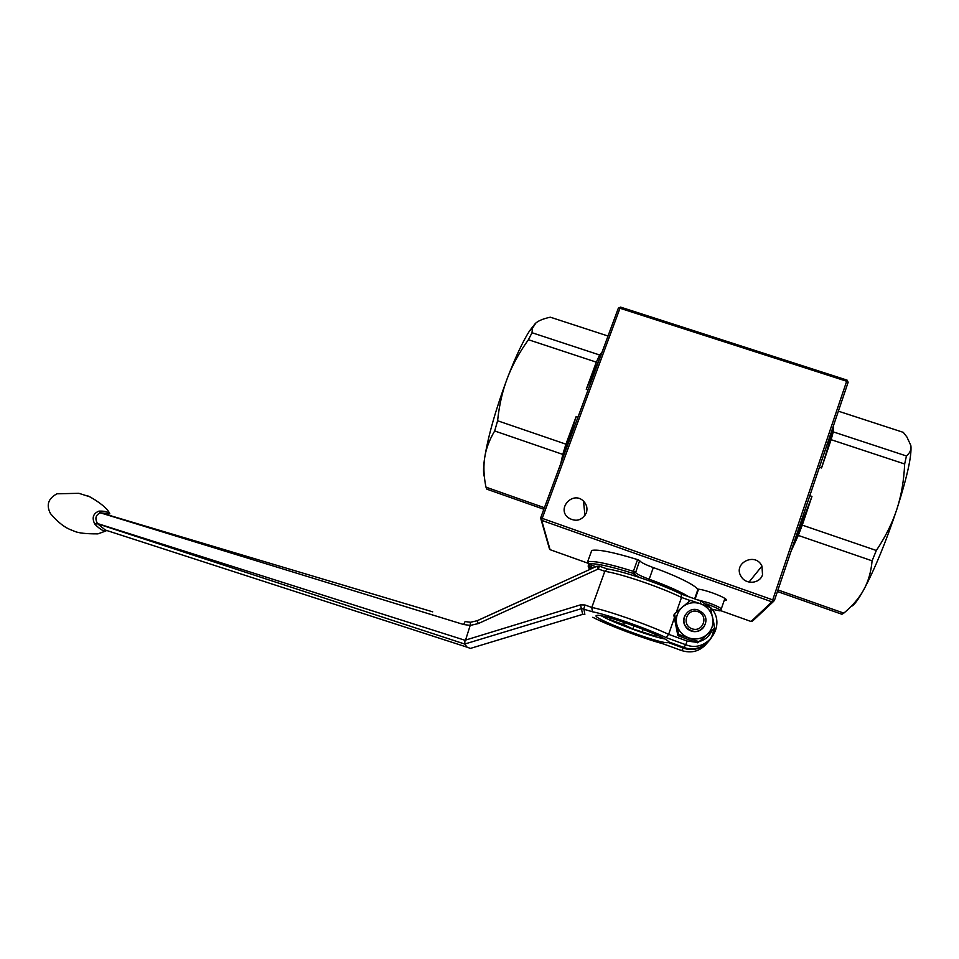 <?xml version="1.0" encoding="UTF-8"?>
<svg xmlns="http://www.w3.org/2000/svg" width="959" height="959" viewBox="0 0 959 959"><rect width="100%" height="100%" fill="white"/><g stroke="black" fill="none" stroke-linecap="round" stroke-linejoin="round"><path stroke-width="1.44" d="M535.314 323.495L529.524 330.903C522.859 341.356 515.474 357.096 507.383 378.122C495.827 409.109 488.251 435.674 484.667 457.827L484.283 460.548C483.264 468.567 483.3 473.998 484.379 476.839M544.436 507.731L485.985 487.16C484.007 477.498 483.456 468.663 484.307 460.656L484.667 457.827C485.937 449.004 489.27 440.049 494.676 430.975L562.789 454.41L560.775 463.629M577.953 417.237L576.143 416.626L565.93 444.173L497.601 420.761C499.243 405.034 502.504 390.816 507.383 378.122C512.202 365.391 519.227 352.6 528.421 339.726L596.33 362.154L586.261 389.318L588.071 389.929M602.072 352.145L599.627 354.986L532.029 332.737L532.365 328.326L535.949 322.931C538.874 320.51 543.669 318.604 550.334 317.201L608.042 336.022M485.985 487.16L486.92 489.21L543.873 509.265M600.07 357.539L586.261 389.318M599.627 354.986L596.33 362.154M532.029 332.737L528.421 339.726M497.601 420.761L494.676 430.975M565.93 444.173L562.789 454.41M576.143 416.626L562.825 458.09M724.249 600.322L726.323 600.142C726.454 598.8 721.863 596.39 712.537 592.914C705.38 590.444 700.334 589.174 697.409 589.126M762.525 574.741C759.912 583.743 745.97 584.966 741.235 576.647C732.328 563.365 755.44 551.605 761.949 566.098L762.525 574.741M586.321 512.933C581.921 520.665 575.868 522.247 568.16 517.692C556.364 508.438 573.05 490.493 583.516 501.137C586.788 504.53 587.723 508.462 586.321 512.933M846.905 380.076L620.557 307.12L618.363 308.139L540.588 518.076L541.679 520.365L542.207 518.363L540.624 518.016L618.303 308.271L619.994 308.247L620.569 307.216M774.321 600.718L772.726 599.866L771.911 601.832L774.321 600.718L848.128 382.317L846.665 381.25L772.726 599.866L542.207 518.363L619.994 308.247L846.665 381.25L846.977 380.004L848.152 382.221M540.624 518.016L549.615 549.423M773.074 601.88L753.139 620.521L751.041 621.492L720.365 610.535L751.053 621.492L771.911 601.832L541.679 520.365L550.082 549.675M777.413 591.535L841.942 614.263L843.824 613.125L777.965 589.941M851.005 606.52C853.774 605.704 858.005 600.13 863.723 589.797C859.228 598.008 852.587 605.788 843.824 613.125M838.37 411.183L903.282 432.353L906.902 436.992L910.822 445.42M819.418 467.273L821.551 467.98L831.105 439.69L904.661 463.988L906.447 455.981L833.263 431.886L833.623 425.245M831.105 439.69L833.263 431.886M790.995 551.353L798.296 535.434L872.103 560.823L876.334 550.49L802.263 525.124L811.949 496.426L809.804 495.695M798.296 535.434L802.263 525.124M904.661 463.988C903.941 480.471 901.352 495.527 896.893 509.133C907.19 476.851 911.853 455.741 910.882 445.791C911.494 449.531 910.019 452.924 906.447 455.981M872.103 560.823C871.06 571.972 868.267 581.622 863.723 589.797C874.824 569.035 885.876 542.147 896.893 509.133C892.481 522.751 885.625 536.537 876.334 550.49M821.551 467.98C827.485 449.447 831.405 435.518 833.311 426.168M791.319 550.406L811.949 496.426M706.615 604.038L708.401 604.661C717.02 607.886 720.904 609.96 720.077 610.883L710.787 609.001M721.132 609.397C721.839 608.402 717.8 606.256 709.001 602.959L696.702 599.579M106.689 530.483C104.675 532.053 100.815 530.063 95.121 524.489L94.737 523.962L97.446 523.518C94.713 518.435 95.684 514.875 100.383 512.825L463.629 624.513L465.091 621.564L470.461 622.259M463.629 624.513L470.198 625.4L470.485 622.259L477.174 620.737L478.289 623.566L598.272 568.975L604.805 571.312L591.799 607.455L584.99 604.985L583.863 608.665L584.846 614.407L582.7 614.347L470.401 648.416L467.093 647.181L464.731 644.04L464.971 640.264L97.446 523.518L95.121 524.489M94.737 523.962C91.764 517.992 93.047 513.76 98.561 511.243L99.125 511.123C104.603 510.931 108.187 511.842 109.889 513.892M432.713 611.854L100.755 512.765L99.125 511.123M98.561 511.243L100.383 512.825L109.218 513.688M107.276 530.675L105.346 530.051L97.734 523.854L464.731 644.04L581.634 608.593L592.398 611.758L591.799 607.455C607.754 610.583 647.097 624.309 668.627 634.343L674.345 617.968M491.643 641.979L582.688 614.359L580.507 604.865L464.971 640.264M592.758 617.296L592.986 617.38C607.898 625.148 642.122 638.059 663.053 643.813L662.981 643.777C642.17 638.071 607.862 625.124 593.046 617.392M465.666 639.725L470.186 625.436L478.289 623.566M465.091 621.564L470.485 622.259L477.21 620.725L596.846 566.266L598.272 568.975L599.471 566.17L607.251 568.963M676.371 612.166L681.513 597.445C660.248 587.004 620.964 573.674 604.805 571.312L607.383 568.987C622.847 571.025 661.075 583.983 681.334 594.089L681.513 597.445L690.216 600.562M668.543 641.703L668.075 642.59C660.703 644.664 587.016 616.553 596.918 615.426C602.096 613.149 667.955 637.363 668.615 641.835L683.887 647.385C697.277 652.707 713.292 642.854 714.167 628.744M713.508 629.524C712.633 643.561 696.725 653.355 683.407 648.068L668.243 642.542M656.292 634.81L657.706 635.457M624.441 622.451L623.674 624.621L632.856 628.936L655.728 636.285L656.244 634.798M655.728 636.285L656.208 635.062M642.41 631.442L643.165 629.308M632.856 628.936L633.971 625.807M608.593 617.548L610.487 618.435L610.475 619.826L611.039 618.231M610.475 619.826L623.674 624.621M664.659 638.934C651.209 636.62 612.933 622.619 601.401 615.834M714.263 626.047L713.292 620.077M592.398 611.758C606.999 614.503 645.647 627.989 666.002 637.543L668.627 634.343L687.112 641.044L695.838 642.194M663.196 643.849L681.657 650.586L683.407 648.068M591.727 550.502L587.663 561.674L588.682 563.916L587.675 561.674L591.751 550.418C598.188 549.147 613.46 552.216 637.567 559.6L633.372 571.348L633.18 573.41L635.469 572.319L633.372 571.348C609.265 563.844 594.041 560.619 587.675 561.674L587.651 561.758M639.653 560.571L635.613 572.583L639.653 560.571L637.567 559.6M639.797 560.859C641.127 562.525 645.635 564.767 653.307 567.584C678.72 576.515 699.926 587.567 697.577 590.396L694.64 598.836M593.609 567.74L588.143 566.074L588.91 568.16L590.193 564.491M698.667 641.643L678.6 634.367L674.537 613.748L673.853 615.222L677.869 635.625L687.699 639.353L697.732 642.83L714.635 628.181L697.732 642.83M674.537 613.748L690.432 600.382L700.538 603.786L710.451 607.538L714.635 628.181M678.6 634.367L677.869 635.625M682.568 606.891C677.534 611.434 675.556 617.105 676.646 623.877C678.205 630.59 682.233 635.242 688.718 637.855C695.371 640.013 701.389 638.982 706.771 634.762C711.842 630.171 713.796 624.477 712.669 617.68C711.051 610.979 707.011 606.34 700.538 603.786C693.908 601.665 687.927 602.708 682.568 606.891M703.726 627.174C700.442 631.262 696.234 632.532 691.091 631.022L687.795 629.152C683.479 625.1 682.556 620.473 685.026 615.27M693.369 631.585L688.958 629.991M694.7 631.693L693.261 631.166M697.96 611.674C709.085 615.546 703.103 632.868 692.026 628.78C680.926 624.848 686.944 607.61 697.96 611.674M698.44 610.152C687.339 605.585 678.325 621.648 688.023 628.792L691.331 630.662C701.844 635.038 711.075 620.461 702.659 612.825L698.44 610.152M587.771 563.137L550.046 549.663L587.783 563.149M584.99 604.985L580.507 604.865M599.471 566.17L607.383 568.999M712.465 616.685L713.472 621.816M711.806 630.986C709.216 636.38 705.021 639.917 699.207 641.595M683.887 647.385L685.733 644.712C707.418 653.786 727.234 624.585 710.895 607.862L700.897 601.101M681.549 594.184L700.885 601.065L700.094 603.631M666.002 637.543L685.733 644.712L687.112 641.044M681.214 594.065C669.478 588.382 655.596 582.856 639.569 577.498M706.975 643.213C700.298 651.185 691.859 653.642 681.669 650.586L662.981 643.777M681.669 650.586L681.645 650.574C691.775 653.642 700.178 651.221 706.855 643.333M590.348 569.226L589.138 568.255L590.54 568.735L591.571 565.019M688.886 596.786C680.363 591.583 667.116 585.733 649.183 579.224L653.307 567.584M648.704 580.615L649.183 579.224C641.499 576.395 636.98 574.189 635.613 572.583L633.312 573.686L639.353 577.402M588.67 563.916L595.791 566.745L588.682 563.916C594.892 562.933 609.72 566.098 633.18 573.41L633.312 573.686M529.524 330.903L532.365 328.326M725.783 599.051L726.323 600.142M751.041 621.492L752.18 621.492M761.949 566.098L749.015 582.089M583.516 501.137L584.954 515.534M720.353 610.475L721.072 609.421M721.3 608.893L724.908 598.416M695.131 599.015L698.548 589.174M105.802 530.986L97.962 533.863C86.202 533.923 78.386 533.072 74.526 531.298L69.408 529.224C63.486 526.635 57.18 521.432 50.491 513.628C46.02 505.081 48.19 498.464 57.001 493.789L78.854 493.31L87.617 496.091C86.358 494.269 107.947 506.712 109.374 513.353M106.94 530.567L105.37 530.063M105.346 530.051L467.093 647.181M584.846 614.419L582.7 614.359M477.174 620.713L596.846 566.266L599.447 566.158M668.075 642.59L668.435 641.571M710.895 607.862L700.885 601.065L681.465 594.136M590.288 569.25L588.143 566.074L588.898 564"/></g></svg>
